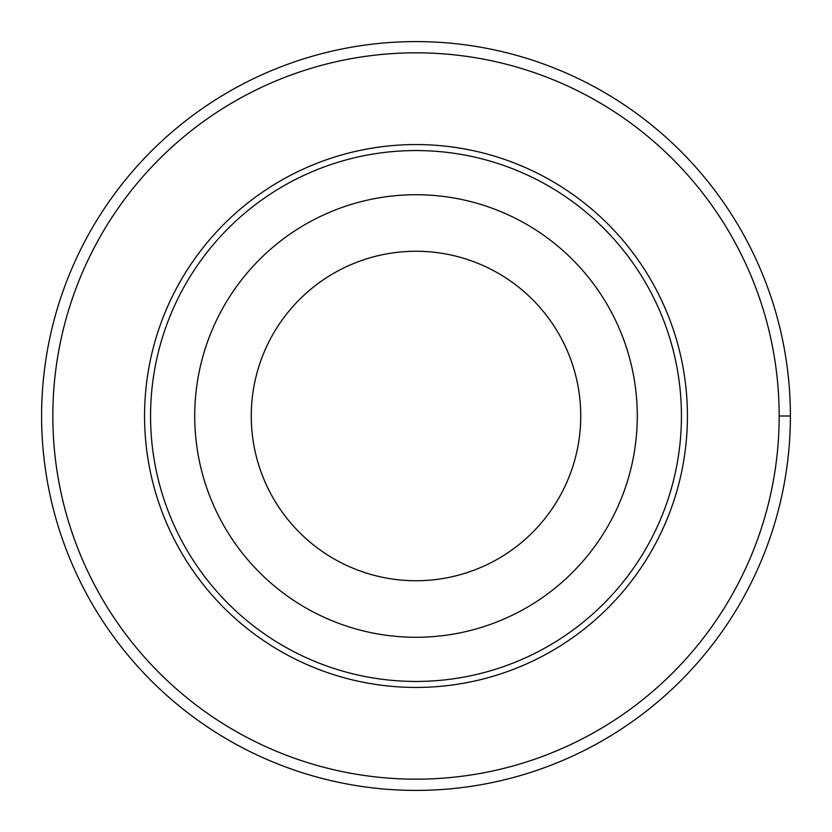 <?xml version="1.0" encoding="UTF-8"?>
<svg xmlns="http://www.w3.org/2000/svg" width="832" height="832" viewBox="0 0 832 832"><rect width="100%" height="100%" fill="white"/><g stroke="black" fill="none" stroke-linecap="round" stroke-linejoin="round"><path stroke-width="1.25" d="M52.832 416A363.168 363.168 0 0 1 597.584 101.483A363.168 363.168 0 0 1 597.584 730.517A363.168 363.168 0 0 1 52.832 416M144.56 416A271.44 271.44 0 0 1 551.72 180.929A271.44 271.44 0 0 1 551.72 651.071A271.44 271.44 0 0 1 144.56 416M194.73 416A221.27 221.27 0 0 1 526.635 224.37A221.27 221.27 0 0 1 526.635 607.63A221.27 221.27 0 0 1 194.73 416M150.55 416A265.45 265.45 0 0 1 548.725 186.118A265.45 265.45 0 0 1 548.725 645.882A265.45 265.45 0 0 1 150.55 416M251.264 416A164.736 164.736 0 0 1 498.368 273.333A164.736 164.736 0 0 1 498.368 558.667A164.736 164.736 0 0 1 251.264 416M41.6 416A374.4 374.4 0 0 1 603.2 91.759A374.4 374.4 0 0 1 603.2 740.241A374.4 374.4 0 0 1 41.6 416M779.168 416L790.4 416"/></g></svg>
